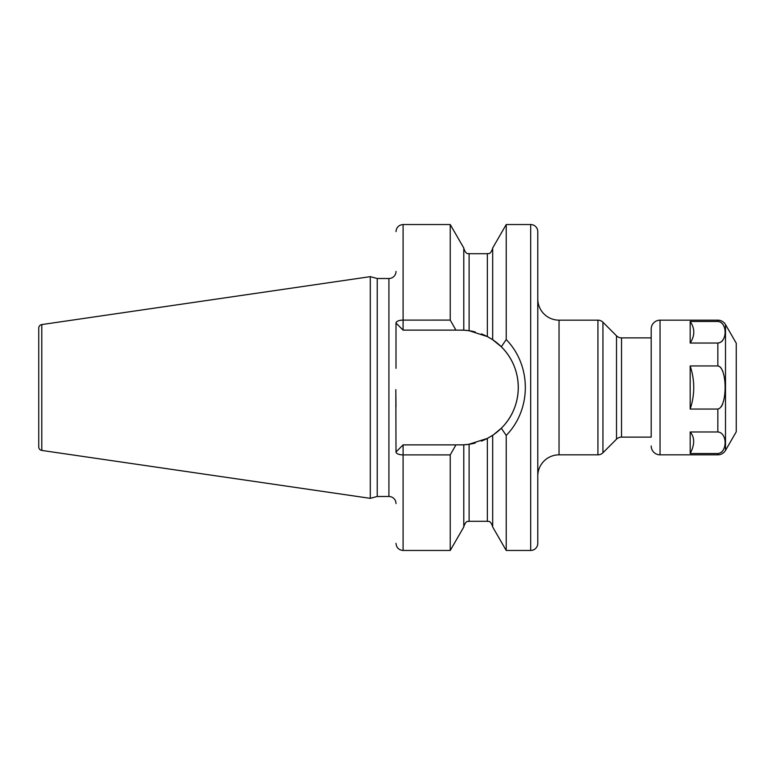 <?xml version="1.0" encoding="UTF-8"?>
<svg xmlns="http://www.w3.org/2000/svg" width="775" height="775" viewBox="0 0 775 775"><rect width="100%" height="100%" fill="white"/><g stroke="black" fill="none" stroke-linecap="round" stroke-linejoin="round"><path stroke-width="1.16" d="M38.75 328.077L38.75 446.923A3.546 3.546 0 0 0 41.782 450.43L370.285 498.344L370.285 276.656L41.782 324.57A3.546 3.546 0 0 0 38.75 328.077M396.006 271.424A7.091 7.091 0 0 1 388.914 278.516L377.222 278.516L377.222 496.484L370.285 498.344M377.222 278.516L370.285 276.656M396.006 503.576A7.091 7.091 0 0 0 388.914 496.484L377.222 496.484M463.905 444.802L455.942 444.879L450.236 454.906L450.236 550.463L403.097 550.463L403.097 454.906A7.091 2.935 180 0 1 396.006 451.97L395.831 389.631M395.88 395.589L396.006 406.672M396.006 368.328L396.006 323.03A7.091 2.935 0 0 1 403.097 320.094L403.097 224.537L450.236 224.537L450.236 320.094L455.942 330.121L463.847 330.198M450.236 224.537L463.789 248.01L463.789 330.189L469.108 330.712L469.108 253.706L487.359 253.706C488.105 252.96 489.926 255.75 492.677 248.387M468.613 444.356L487.359 438.418L487.359 521.294L469.108 521.294L469.108 444.288L463.789 444.811L463.789 526.99L450.236 550.463M450.236 454.906L403.097 454.896M403.097 320.104L450.236 320.094M530.681 224.537L530.681 550.463A7.091 7.091 0 0 0 537.773 543.372L537.773 231.628A7.091 7.091 0 0 0 530.681 224.537L506.22 224.537L506.22 339.566L501.318 346.774L502.239 347.704M530.681 550.463L506.22 550.463L506.22 435.434L501.318 428.226L502.239 427.296M500.873 428.662L500.204 429.302M499.255 430.183L498.315 431.007M493.617 434.639L501.318 428.226C523.89 406.022 523.881 368.968 501.318 346.774L492.677 339.721L492.677 248.01L506.22 224.537M496.058 342.153L499.255 344.817M500.621 346.086L501.318 346.774M467.558 330.508A57.379 57.379 0 0 0 466.259 330.373L466.443 330.382M468.168 330.576L469.001 330.692M466.259 444.627A57.379 57.379 0 0 0 467.558 444.492L466.327 444.627M464.438 444.772A57.379 57.379 0 0 0 465.213 444.714L464.932 444.743M491.447 436.073L490.556 436.625A57.379 57.379 0 0 0 491.718 435.899M488.492 437.807L487.485 438.35M506.22 550.463L492.677 526.99L492.677 435.279L487.359 438.418M492.677 339.721L487.359 336.582L469.108 330.712M460.902 444.879A57.379 57.379 0 0 0 463.954 444.802M467.993 444.443A57.379 57.379 0 0 0 475.278 443.048M481.391 441.101A57.379 57.379 0 0 0 489.035 437.507M492.445 435.434A57.379 57.379 0 0 0 492.445 339.566M491.718 339.101A57.379 57.379 0 0 0 490.556 338.375M489.035 337.493A57.379 57.379 0 0 0 481.391 333.899M475.278 331.952A57.379 57.379 0 0 0 467.868 330.547M465.203 330.286A57.379 57.379 0 0 0 464.428 330.228M463.954 330.198A57.379 57.379 0 0 0 460.902 330.121M455.942 444.879L403.097 444.879L396.006 451.97M396.006 323.03L403.097 330.121L455.942 330.121M506.22 339.566C531.698 365.645 531.698 409.345 506.22 435.434M537.773 476.102A21.264 21.264 0 0 1 559.037 454.838L597.922 454.838A7.091 7.091 180 0 0 602.94 452.765L602.94 322.235A7.091 7.091 0 0 0 597.922 320.162L559.037 320.162L559.037 454.838M537.773 298.898A21.264 21.264 0 0 0 559.037 320.162M616.503 335.808L616.503 439.192A7.091 7.091 0 0 1 621.521 437.119L651.194 437.119L651.194 329.017L651.194 337.881L621.521 337.881A7.091 7.091 0 0 1 616.503 335.808L602.94 322.235M616.503 439.192L602.94 452.765M736.25 343.199L736.25 431.801L725.507 450.411L725.507 324.589L736.25 343.199M717.834 409.055L690.186 409.055L690.186 365.945L690.186 409.055C694.913 394.707 694.913 380.341 690.186 365.945L717.834 365.945C727.512 367.331 727.551 407.33 717.834 409.055L717.834 431.966C727.512 432.663 727.551 452.658 717.834 453.53L690.186 453.53L690.186 432.014M721.389 406.604L722.494 404.482M722.901 371.593L722.494 370.518M721.389 368.396L719.772 366.623M725.507 324.589A8.864 8.864 0 0 0 717.834 320.162L717.834 321.47L690.186 321.47L717.834 321.47C727.512 322.168 727.551 342.162 717.834 343.034L719.772 342.695M721.389 341.804L722.494 340.738M722.91 324.308L722.494 323.766M721.389 322.7L719.772 321.809M651.194 445.983A8.864 8.864 0 0 0 660.048 454.838L717.834 454.838A8.864 8.864 180 0 0 725.507 450.411M721.389 452.3L722.494 451.234M717.834 320.162L660.048 320.162A8.864 8.864 0 0 0 651.194 329.017M690.186 453.53C694.817 444.55 694.817 437.362 690.167 431.985L717.834 431.966M717.834 365.945L717.834 343.034L690.186 343.034L690.186 321.47C694.991 328.503 694.981 335.691 690.176 343.034M41.782 324.57L41.782 450.43M388.914 278.516L388.914 496.484M487.359 336.582L487.359 253.706M403.097 454.906L403.097 444.879M403.097 320.094L403.097 330.121M597.922 454.838L597.922 320.162M621.521 337.881L621.521 437.119M660.048 454.838L660.048 320.162M717.834 454.838L717.834 453.53M487.359 521.294C488.105 522.04 489.926 519.25 492.677 526.613M469.108 253.706C468.449 253.008 466.492 255.711 463.789 248.387M469.108 521.294C468.362 522.04 466.531 519.25 463.789 526.613M403.097 224.537C398.786 224.953 396.422 227.317 396.006 231.628M403.097 550.463C398.786 550.047 396.422 547.683 396.006 543.372"/></g></svg>
